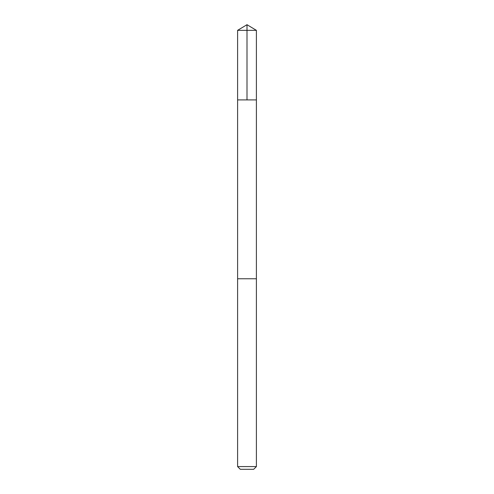 <?xml version="1.0" encoding="UTF-8"?>
<svg xmlns="http://www.w3.org/2000/svg" width="494" height="494" viewBox="0 0 494 494"><rect width="100%" height="100%" fill="white"/><g stroke="black" fill="none" stroke-linecap="round" stroke-linejoin="round"><path stroke-width="0.37" stroke-dasharray="2.47 1.85" d="M254.978 99.905L237.602 99.905L254.978 99.905M237.602 30.35L256.398 30.35M254.978 278.758L237.602 278.758L254.978 278.758M237.602 466.589L256.398 466.589M240.312 469.3L253.688 469.3"/><path stroke-width="0.74" d="M237.602 99.905L256.398 99.905L256.398 30.35L237.602 30.35L237.602 99.905L256.398 99.905L256.392 278.758L237.608 278.758L237.602 99.905M239.016 278.758L237.602 278.758L237.602 466.589L256.398 466.589L256.398 278.758L239.016 278.758M256.398 466.589L253.688 469.3L240.312 469.3L237.602 466.589M247 99.905L247 24.7L237.602 30.35M247 24.7L256.398 30.35"/></g></svg>
